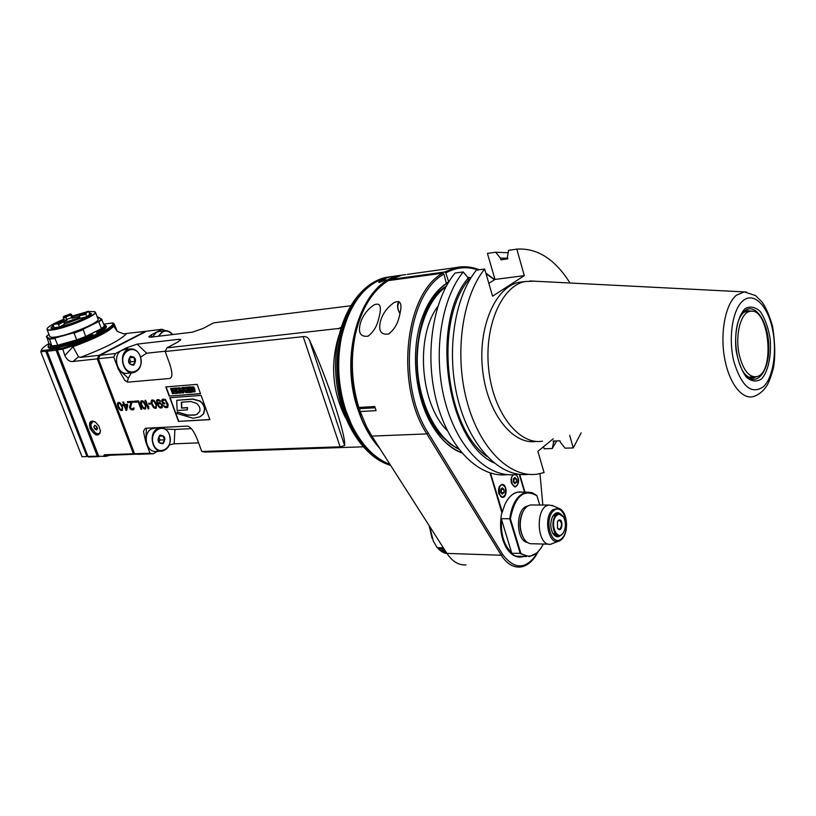<?xml version="1.0" encoding="UTF-8"?>
<svg xmlns="http://www.w3.org/2000/svg" width="816" height="816" viewBox="0 0 816 816"><rect width="100%" height="100%" fill="white"/><g stroke="black" fill="none" stroke-linecap="round" stroke-linejoin="round"><path stroke-width="1.22" d="M739.653 356.439C743.56 370.515 749.078 377.278 756.218 376.717C775.741 374.289 769.253 305.98 749.924 311.386C740.285 312.691 734.604 336.998 739.653 356.439M355.021 336.131C350.339 360.264 351.665 384.244 358.989 408.071L359.999 408.643L359.652 410.111L361.223 414.497M359.652 410.111L366.313 426.238L371.892 436.101L446.933 553.421C452.36 561.551 458.725 565.376 466.028 564.896M375.146 407.765L359.999 408.643M360.152 411.519L376.094 410.632L374.758 406.521L358.816 407.459L358.989 408.071M421.066 320.994C426.839 303.501 435.295 291.077 446.434 283.703L443.914 274.094L442.711 273.156L388.243 280.633C372.412 290.69 361.478 308.509 355.439 334.101C350.401 358.571 351.523 383.02 358.816 407.459M536.408 554.798C531.889 562.183 526.463 566.263 520.129 567.049C512.938 567.559 506.654 563.621 501.289 555.237L426.86 433.908C394.954 385.611 404.777 293.74 442.711 273.156M537.999 552.034C526.779 569.67 514.988 570.486 502.625 554.472L428.278 433.092C396.76 385.315 406.439 294.515 443.914 274.094M448.729 281.979L445.811 272.952C456.266 267.209 466.956 266.2 477.89 269.943M486.01 273.686L494.516 279.735M471.067 277.644L467.629 277.307M524.953 492.119L519.68 474.392M489.998 472.943L501.911 512.132C499.188 525.575 500.667 537.469 506.338 547.811C511.367 555.635 517.191 558.511 523.821 556.43M446.658 283.234C435.081 290.914 426.401 303.96 420.628 322.391C410.56 354.674 415.681 398.769 432.47 425.983C440.926 439.732 450.718 448.729 461.866 452.982M539.988 473.678L542.824 505.033M407.255 274.39L456.205 267.556L444.618 272.014L445.811 272.952M456.205 267.556C463.906 265.975 471.556 266.71 479.155 269.77M485.846 273.105L494.71 279.613M448.555 282.071L446.525 282.785M389.773 280.429L390.17 279.521C346.525 297.881 337.824 401.176 377.471 444.832M444.618 272.014L390.17 279.521L401.9 275.135M470.761 278.134L468.058 277.838M428.665 419.026L432.327 425.687C440.711 439.334 450.422 448.27 461.468 452.523M505.257 545.863L506.175 547.495C510.255 553.993 515.069 557.042 520.608 556.645L522.179 556.369M517.303 556.206L516.661 556.349M501.82 512.499L490.13 472.984M522.475 492.13C515.457 490.906 509.623 494.924 504.971 504.196L502.136 512.499M502.299 511.969L490.487 473.096M519.241 474.351L524.535 492.119M521.087 492.13L518.395 492.14C513.499 492.864 509.327 496.271 505.889 502.37M541.355 547.628L537.152 552.85L529.38 556.614L520.282 553.625L509.735 518.803C512.009 503.135 517.752 494.241 526.973 492.109L532.052 492.65L536.836 495.475L539.723 505.022M516.049 556.175L526.402 556.512M510.367 518.741L500.922 518.701C499.902 534.337 503.411 545.884 511.479 553.35L520.822 553.309L510.367 518.741C514.998 495.995 523.882 488.345 536.999 495.791M557.705 528.452C562.622 534.449 563.774 516.559 558.226 520.465L557.44 521.516L557.501 528.105L559.266 529.125L560.245 528.646C562.285 524.678 561.847 521.914 558.94 520.384L557.512 521.383M556.736 515.386C559.052 513.539 561.224 513.958 563.244 516.65C565.896 521.444 566.09 526.534 563.825 531.91C557.787 543.854 548.546 522.495 556.736 515.386M563.336 532.736L561.949 534.48L559.47 535.704C553.013 537.02 550.31 519.68 556.257 514.988L558.644 513.825L563.417 516.905M558.521 535.684L557.104 535.653L552.595 532.96M552.687 516.365L557.195 513.805M561.041 535.153C558.277 537.662 555.645 537.244 553.156 533.899C550.229 528.482 550.015 522.75 552.514 516.701C555.094 512.326 557.971 511.561 561.153 514.417M558.419 541.222L550.749 544.231C536.459 546.842 534.919 505.777 549.28 505.053L553.646 506.022M532.389 504.992L530.747 504.982C527.564 505.461 524.933 507.787 522.832 511.969C519.088 521.322 519.415 530.206 523.821 538.631C526.218 542.293 529.003 544.007 532.195 543.752L549.005 544.19M523.056 537.275C519.2 529.349 518.986 521.149 522.434 512.652L523.229 511.173M527.636 506.134C515.61 507.562 515.365 540.651 527.391 542.467M543.283 544.037L542.579 545.465C536.398 556.216 529.135 558.827 520.822 553.309M511.479 553.35L511.632 552.718C504.002 545.404 500.616 534.286 501.473 519.364L500.922 518.701M501.473 519.364L511.632 552.718M498.841 493.864L502.646 497.474C507.654 497.158 506.94 483.531 501.962 484.48C498.953 485.734 497.913 488.866 498.841 493.864M513.172 474.728C511.214 476.779 510.653 479.655 511.499 483.358L515.253 486.948C519.435 483.633 519.71 479.461 516.069 474.443M504.951 495.21L502.187 497.485M502.064 484.469L504.869 486.713M505.553 488.294L505.206 494.72C498.086 505.247 496.648 477.952 504.767 486.55L505.553 488.294M500.749 489.233L502.421 487.846L503.992 489.59L503.89 492.711L502.228 494.098L500.647 492.364L500.749 489.233M500.912 489.09L503.992 489.59M501.371 489.6L501.269 492.721L503.89 492.711M517.446 484.796L514.804 486.968M515.773 474.484L517.324 476.218M515.202 474.555L517.232 476.075L518.068 477.911L517.701 484.316C513.774 492.415 507.991 477.187 514.049 474.667M513.366 478.788L514.998 477.442L516.538 479.176L516.446 482.266L514.814 483.623L513.274 481.889L513.366 478.788M513.478 478.696L516.538 479.176M513.927 479.206L513.835 482.287L516.446 482.266M360.59 322.473C363.008 315.211 367.526 309.335 374.136 304.858C383.132 301.206 380.378 312.64 378.216 320.474C376.492 327.002 373.106 332.234 368.067 336.172C360.264 337.151 357.765 332.581 360.59 322.473M380.766 320.188C377.971 330.5 380.593 335.101 388.63 334.009C393.761 329.98 397.178 324.697 398.861 318.148C400.87 310.294 403.869 298.656 394.383 302.399C387.641 307.01 383.102 312.946 380.766 320.188M400.034 313.711C397.321 309.305 396.851 305.245 398.626 301.522M400.044 313.63C397.372 309.182 397.117 305.255 399.289 301.879M443.343 547.801L437.172 547.618L433.306 541.11L429.644 526.402M444.985 550.382L439.722 550.219L437.458 547.628M437.906 548.117L443.649 548.291M429.175 525.667L432.031 538.264M446.515 553.381L447.107 553.687M443.384 552.177L445.403 553.34L501.289 555.237L502.625 554.472M440.293 550.239L442.486 552.146L446.189 552.269M443.72 552.748L446.556 552.84M440.875 551.126L445.556 551.279M440.487 550.382L445.077 550.525M438.233 548.811L444.098 548.984M458.459 448.739C437.641 438.559 420.403 406.501 417.639 370.637C414.824 334.784 426.911 300.176 446.005 286.742M446.179 286.416C426.799 299.605 414.436 334.478 417.282 370.668C420.077 406.868 437.611 439.141 458.674 449.024M458.888 449.3L450.31 444.118L442.221 436.682C406.613 401.227 409.571 306.898 446.342 286.11M763.562 386.611L763.582 386.59C773.568 377.033 777.362 349.605 772.048 327.196C766.877 304.664 753.464 291.832 743.05 300.686L743.029 300.706C732.523 309.233 728.056 338.252 733.89 361.672C741.673 386.702 751.556 395.015 763.562 386.611M744.967 308.754C737.939 316.027 734.349 332.398 736.032 350.044C738.103 361.447 741.55 370.484 746.385 377.176C751.638 381.613 756.738 382.153 761.695 378.808C768.427 371.086 771.681 355.184 770.09 338.273C768.172 327.287 764.908 318.383 760.277 311.549C755.167 306.765 750.057 305.827 744.967 308.754M542.538 441.181C519.027 445.312 493.405 412.947 488.764 369.832C483.806 326.767 501.493 285.886 525.229 281.51L534.276 281.173M523.515 281.734L519.19 282.275C495.434 286.651 477.717 327.308 482.623 370.178C487.223 413.09 512.805 445.403 536.357 441.405M569.65 435.305L573.24 447.933L581.145 432.878M553.217 438.784L537.877 451.36L544.068 472.586L537.377 474.137C510.031 478.298 479.563 448.718 466.915 401.258C454.145 353.899 462.172 296.932 484.653 269.015L492.578 296.188L524.321 275.645L516.803 249.135C537.224 247.819 554.962 259.111 570.017 282.999M543.558 446.709L544.15 448.769L552.259 448.535L553.554 442.598L553.115 441.048L559.97 440.824L560.419 442.374L565.111 448.168L573.24 447.933M517.854 474.157L516.13 474.433C488.58 478.553 457.98 449.351 445.312 402.523C432.511 355.796 440.63 299.554 463.253 271.942L454.991 273.064C432.409 300.451 424.218 356.051 436.815 402.431C449.29 448.922 479.665 478.227 507.226 474.637M524.321 275.645L494.986 279.439L488.835 283.336M494.986 279.439L487.427 253.409L495.618 252.215L508.164 252.766M556.747 440.926L552.259 448.535M516.803 249.135L508.592 250.328L507.379 257.152L507.858 258.835L500.932 259.814L500.453 258.131L495.618 252.215M500.453 258.131L507.664 258.162M554.543 440.997L553.554 442.598M463.253 271.942L468.221 278.032L468.731 279.755L469.873 279.602M528.503 474.341C501.116 477.992 470.863 448.31 458.398 401.186C445.811 354.175 453.92 297.84 476.36 270.147L484.653 269.015M468.731 279.755C433.745 321.198 445.087 427.757 486.938 456.419M493.853 462.845C446.689 441.589 429.512 322.922 468.221 278.032M437.784 306.5C414.946 336.702 420.26 404.624 447.362 430.644M744.6 311.018L740.51 316.353C732.003 330.908 735.349 365.068 746.242 375.523C757.197 387.365 769.621 370.403 768.764 346.106C768.346 321.871 754.994 301.838 744.6 311.018M745.294 374.452C748.119 377.247 750.995 378.379 753.902 377.849L757.003 376.523M752.464 311.304L747.425 310.641L743.458 312.691L741.163 315.211M151.592 428.859L151.052 427.982M405.776 274.594L400.421 275.349C362.304 280.694 337.926 352.869 357.979 409.581C363.232 425.309 370.484 438.233 379.726 448.341M393.761 276.277L388.396 277.022C365.048 282.999 349.319 303.46 341.21 338.426C336.712 362.661 338.242 386.611 345.8 410.285L351.41 424.33C361.539 444.965 374.411 458.347 390.028 464.467M384.887 279.694L386.315 279.929L378.746 282.377C379.358 281.204 381.409 280.316 384.897 279.694L384.754 280.255L385.978 280.265M340.629 341.557C336.773 365.333 338.63 388.62 346.188 411.427M390.742 276.604L375.013 282.02C350.88 295.596 334.927 335.815 338.528 377.624C342.016 419.455 364.375 455.848 390.242 464.794M340.792 328.236L166.984 347.84L177.959 341.945L180.775 339.507L179.041 339.283L137.129 344.128L146.707 353.216L140.566 357.061M350.441 305.816L213.547 322.861L203.113 328.46L192.28 332.204L150.348 337.222L148.736 336.845L151.582 334.713L162.007 329.276L146.594 331.194L100.164 355.215L98.369 358.734L113.73 357.082L115.525 353.522L126.48 347.81L137.129 344.128M115.525 353.522L100.164 355.215M99.827 355.847L99.042 355.337L145.462 331.327L123.542 333.795L117.269 331.378L113.761 326.186L116.851 330.827M98.42 358.887L97.237 358.856L99.042 355.337L80.203 357.418L78.55 356.796L72.93 346.718C94.982 338.681 108.599 331.837 113.761 326.186M113.73 357.082L118.208 368.934L124.848 380.409L127.969 382.143L169.912 378.461C172.604 377.359 172.533 372.494 169.687 363.865L165.179 351.523L166.984 347.84M127.286 382.072L128.285 378.236L131.305 372.871M134.793 361.396L133.895 357.061M146.707 353.216L165.322 351.206M309.407 340.027L344.648 445.556C346.239 435.713 326.553 376.411 309.407 340.027C308.091 337.426 306.01 336.294 303.185 336.641L165.179 351.523M344.648 445.556L340.109 446.811L201.756 451.483L197.411 439.6C194.045 431.266 190.709 426.758 187.394 426.085L145.34 428.278L143.555 431.144M363.069 446.831L205.061 452.084L201.756 451.483M198.594 442.853L174.155 443.822L169.361 444.914M153.316 453.798L150.022 453.217L134.558 453.747L137.853 454.308L153.316 453.798L157.386 451.34M136.802 454.165L110.099 455.236L105.437 456.419L98.685 456.195L105.437 456.419M136.986 454.186L133.426 453.778L97.237 358.856L73.063 361.468L78.55 356.796M162.007 329.276L165.444 330.674M159.385 331.408L156.56 332.204L152.429 336.967M172.676 334.55C170.33 331.592 167.596 330.337 164.475 330.786L162.476 331.48L158.345 336.263M172.564 334.56C167.321 329.409 162.772 329.96 158.926 336.192M62.536 348.095C88.454 340.343 115.464 326.645 112.873 322.912L114.067 323.717C115.535 327.879 88.199 341.547 62.373 349.238L57.304 349.829L57.12 348.738L62.536 348.095L64.841 355.603L72.93 346.718M73.063 361.468C69.89 362.018 67.147 360.06 64.841 355.603M134.303 453.084L133.426 453.778L104.295 454.767L103.795 456.022M57.304 349.829L98.685 456.195M90.097 428.349C88.567 421.903 90.331 419.812 95.401 422.086L98.889 426.064L100.439 431.021C98.563 437.121 95.115 436.234 90.097 428.349M112.873 322.912L103.754 324.136M49.052 343.485C45.074 345.882 42.605 347.871 41.667 349.452L41.32 350.625L57.12 348.738L56.069 350.207L97.318 456.144L99.093 456.623L88.475 456.97L87.975 456.45L46.604 349.993L45.737 351.206L40.81 351.788L41.32 350.625M48.195 346.708L48.164 347.035C47.328 351.574 78.703 343.291 96.135 334.274C103.02 330.766 106.468 328.175 106.478 326.522L106.07 325.88M45.737 351.206L87.006 456.572L82.028 456.736L40.8 351.767L41.443 349.931M87.006 456.572L82.028 456.736M46.818 351.298L56.069 350.207M97.318 456.144L87.975 456.45M106.376 456.134L103.724 455.838M110.099 455.236L104.295 454.767M134.558 453.747L98.369 358.734M150.022 453.217L145.707 441.793L143.524 431.623M209.865 419.638L201.103 395.423L169.769 397.729L178.49 421.403L209.865 419.638M200.542 393.751L197.146 384.367L165.801 386.927L169.177 396.097L200.542 393.751M161.874 401.227L162.884 403.971L164.781 403.838L164.373 402.737L163.241 402.818L162.619 400.799L164.434 400.105L165.526 400.595L167.484 405.899L165.668 406.582L163.496 405.603L165.373 407.531L167.77 407.368L168.157 404.542L165.373 399.483L162.894 399.095L161.731 400.493L163.149 403.818L164.73 403.706M160.619 401.319L159.64 400.085L157.61 399.483L156.631 400.299L156.611 401.982L158.62 406.684L161.415 407.98L162.394 407.174L162.149 404.767L160.079 402.665L158.763 402.574L157.723 403.583L157.233 401.564L157.825 400.401L160.619 401.319M156.499 404.787L154.591 401.013L153.184 399.993L151.694 400.105L151.205 402.553L153.326 407.225L154.724 408.245L156.223 408.143L156.499 404.787M148.563 403.298L148.9 404.195L150.634 404.073L150.297 403.175L148.563 403.298M144.952 400.411L148.124 408.867L148.859 408.816L148.594 406.072L148.318 407.378L145.697 400.35L144.952 400.411M145.86 405.521L143.953 401.778L142.565 400.768L141.097 400.87L140.638 403.308L142.749 407.939L144.126 408.949L145.595 408.857L145.86 405.521M141.76 409.295L138.587 400.87L134.222 401.197L134.63 402.268L138.271 402.002L141.025 409.336L141.76 409.295M132.651 401.309L133.589 402.155L132.651 401.309M132.019 402.268L131.682 401.38L127.357 401.696L127.694 402.584L131.06 402.339L129.642 407.735L130.917 409.469L132.804 409.887L133.926 409.265L133.987 407.806L132.1 409.03L130.366 407.684L132.019 402.268M126.694 410.295L127.745 405.317L127.347 404.246L124.481 404.45L123.542 401.972L122.828 402.023L123.767 404.501L122.584 404.593L122.981 405.654L124.175 405.572L125.98 410.346L126.694 410.295M122.573 407.133L120.686 403.451L119.34 402.461L117.922 402.563L117.494 404.95L119.595 409.51L120.941 410.499L122.359 410.407L122.573 407.133M154.907 427.778L156.244 427.941M165.281 429.063L174.92 429.451L191.321 428.624M155.254 428.002L151.286 429.043C142.096 433.735 146.503 453.227 156.295 451.381L160.987 451.217M169.402 434.561C167.372 429.757 164.24 427.482 160.018 427.747L157.213 428.737C148.022 433.449 152.439 453.033 162.231 451.166C169.055 448.861 171.442 443.323 169.402 434.561M169.381 434.704C164.648 421.515 148.41 431.001 153.439 444.23C158.375 457.46 174.359 447.678 169.381 434.704M163.057 443.731C166.178 438.376 165.107 435.509 159.854 435.142C156.723 440.518 157.794 443.384 163.057 443.731M162.751 443.241L164.567 439.834L163.149 436.04L159.905 435.642L158.08 439.059L159.508 442.864L162.751 443.241M163.149 436.04L159.538 436.203M164.567 439.834L160.028 440.028L158.957 437.172M159.038 441.884L160.028 440.028M178.49 421.403L209.814 419.495M170.075 397.708L178.755 421.25M176.735 400.309L192.658 399.177L199.553 401.054C202.45 402.982 204.133 405.695 204.602 409.183L203.347 414.008L199.818 416.854L193.178 418.261L177.245 413.569L177.184 411.947L187.272 415.181L194.412 415.13L196.819 414.406L199.634 411.57C200.552 408.755 199.573 406.052 196.687 403.471L191.036 401.533L181.315 402.206L181.54 408.122L187.292 407.745L187.364 409.856L177.133 410.509L176.735 400.309L192.923 399.024L199.818 400.901C202.715 402.829 204.388 405.542 204.857 409.03L203.602 413.855L200.491 416.466M177.184 411.947L187.537 415.028L194.677 414.977L197.248 414.161M181.591 402.196L181.795 407.969L187.547 407.592L187.364 409.856M169.177 396.097L200.491 393.618M166.107 386.906L169.442 395.954M191.995 388.202L193.351 389.691L191.393 389.977L190.699 387.223L193.667 386.866L194.81 389.079L195.004 391.874M193.086 389.844L191.831 388.253L193.249 388.294L194.075 390.507L191.587 390.415L194.024 390.619M187.017 387.233L190.087 386.855L191.75 392.302L188.935 392.516L188.496 391.292L190.526 391.139L190.261 390.415L188.343 390.558L187.925 389.426L189.853 389.273L189.496 388.294L187.456 388.457L187.017 387.233L189.822 387.008L191.75 392.302M188.496 391.292L190.475 391.007M187.925 389.426L189.802 389.15M186.731 387.131L188.394 392.557L186.731 387.131L185.691 387.345L186.466 387.274M185.691 387.345L186.17 388.661L185.008 388.753L183.335 387.529L184.355 387.314L184.916 388.477L186.13 388.538M182.05 387.631L183.212 387.406L183.753 392.782L182.519 393.006L179.224 387.865L182.162 388.559L182.05 387.631L182.947 387.559L183.488 392.924M179.224 387.865L182.152 388.426M179.092 387.743L181.009 392.986L179.092 387.743L178.051 387.957L178.826 387.896M178.051 387.957L178.541 389.263L177.378 389.354L175.726 388.141L176.735 387.937L177.296 389.089L178.49 389.14M175.45 388.039L177.368 393.271L174.828 393.587L173.757 393.037L172.849 390.997L172.574 388.447L175.45 388.039L177.113 393.414M170.615 388.549L171.635 388.345L173.288 393.71L172.533 393.771L170.615 388.549L171.37 388.487L173.288 393.71M191.587 390.415L192.484 392.017L195.157 391.619L193.402 387.019L190.944 386.998M183.335 387.529L185.405 392.465L188.394 392.557M185.201 390.262L185.599 391.262L187.119 391.262L186.67 390.017L185.446 390.13M185.467 390.119L185.864 391.109L187.078 391.129M182.294 389.793L181.387 389.864L182.509 391.66L182.294 389.793M181.723 389.834L182.427 390.956M175.726 388.141L177.786 393.047L180.744 393.139M177.582 390.864L177.98 391.853L179.479 391.853L179.03 390.619L177.582 390.864L179.438 391.721M172.574 388.447L175.195 388.181M173.624 389.701L174.083 391.996L175.848 392.129L174.92 389.589L173.624 389.701L173.89 390.844L174.338 391.853L175.807 392.006M161.731 400.493L162.129 401.084M161.966 399.728L161.986 400.34M167.209 407.592L167.841 407.296M166.066 407.674L167.464 407.449M165.373 407.531L166.331 407.521M164.73 407.204L165.628 407.378M163.955 406.511L164.995 407.051M163.822 405.583L164.22 406.358M167.392 404.593L167.8 405.175M166.382 401.849L167.657 404.44M165.985 401.125L166.637 401.696M165.526 400.595L166.24 400.972M165.016 400.258L165.791 400.442M164.434 400.105L165.271 400.105M163.302 400.197L164.699 399.962M162.863 400.411L163.557 400.044M159.987 401.37L160.538 401.197M159.528 400.84L160.252 401.217M159.018 400.503L159.793 400.687M158.579 400.35L159.283 400.35M157.825 400.401L158.834 400.197M157.723 403.583L158.426 402.706M161.415 407.98L162.017 407.694M160.783 408.02L161.67 407.827M160.089 407.888L161.048 407.878M159.263 407.378L160.354 407.735M158.62 406.684L159.528 407.235M158.029 405.797L158.875 406.531M157.437 404.532L158.294 405.644M156.958 403.257L157.692 404.379M156.611 401.982L157.223 403.114M156.529 401.054L156.876 401.829M156.631 400.299L156.784 400.911M157.274 399.616L156.896 400.156M158.977 403.492L160.558 403.441L161.854 404.838L161.772 406.705L160.324 407.123L158.916 406.103L158.426 404.093L158.977 403.492L160.803 403.92L161.803 405.909L161.201 407.062M155.54 408.377L156.274 408.061M154.724 408.245L155.805 408.224M153.908 407.745L154.989 408.092M153.326 407.225L154.163 407.592M152.816 406.521L153.592 407.072M152.49 405.991L153.071 406.368M152.031 405.093L152.745 405.838M151.419 403.461L152.286 404.94M151.205 402.553L151.684 403.318M151.103 401.258L151.388 401.849M151.898 400.024L151.541 400.544M152.153 400.993L154.173 401.095L156.07 404.491L156.019 407.092L154.01 406.99L152.113 403.604L152.153 400.993L153.908 401.248L156.356 405.593M156.091 405.736L155.764 407.245M148.9 404.195L150.583 403.951M148.869 403.277L149.165 404.053M148.124 408.867L148.889 408.683M145.258 400.381L148.379 408.714M148.318 407.378L148.736 406.47M144.932 409.081L145.656 408.775M144.126 408.949L145.187 408.928M143.32 408.449L144.391 408.806M142.749 407.939L143.575 408.306M142.239 407.245L143.004 407.796M141.913 406.715L142.494 407.092M141.454 405.827L142.168 406.562M140.852 404.216L141.719 405.674M140.638 403.308L141.107 404.063M140.525 402.023L140.811 402.614M141.311 400.799L140.954 401.309M141.556 401.768L143.545 401.86L145.442 405.236L145.401 407.816L143.412 407.714L141.525 404.348L141.556 401.768L143.29 402.013L145.717 406.317M145.462 406.47L145.136 407.959M141.025 409.336L141.709 409.163M138.271 402.002L141.28 409.193M134.63 402.268L138.526 401.86M134.528 401.166L134.885 402.115M132.988 402.196L133.549 402.033M132.957 401.288L133.253 402.053M132.804 409.887L133.661 409.561M132.314 409.918L133.059 409.744M131.529 409.795L132.58 409.775M130.917 409.469L131.794 409.642M130.172 408.796L131.182 409.326M129.785 408.092L130.427 408.643M129.499 407.021L129.907 407.592M131.06 402.339L129.795 406.317M127.694 402.584L131.325 402.196M127.673 401.676L127.959 402.441M125.98 410.346L126.725 410.162M124.175 405.572L126.245 410.193M122.981 405.654L124.43 405.419M122.89 404.573L123.247 405.511M123.767 404.501L123.134 402.002M124.889 405.521L127.174 405.226L126.164 408.877L124.889 405.521L126.908 405.379L126.164 408.877M121.717 410.632L122.41 410.336M120.941 410.499L121.972 410.479M120.146 410.009L121.196 410.356M119.595 409.51L120.401 409.867M119.085 408.816L119.85 409.357M118.769 408.296L119.35 408.673M118.32 407.429L119.024 408.153M117.708 405.838L118.575 407.286M117.494 404.95L117.973 405.695M117.382 403.696L117.667 404.267M118.371 403.441L120.309 403.532L122.176 406.847L122.165 409.387L120.227 409.285L118.371 405.98L118.371 403.441L120.044 403.685L122.451 407.918M122.196 408.061L121.9 409.53M79.795 317.455L64.005 322.83M58.528 324.544L59.486 327.012L54.121 327.746L53.173 324.462L57.559 323.85L58.528 324.544L63.587 321.728L62.618 321.045L60.302 321.402M63.587 321.739L66.983 320.188L64.138 319.954L61.037 321.3M66.045 317.761L66.514 316.628L69.952 315.343L71.094 315.863L71.543 314.415L70.4 313.895L63.668 316.404L63.199 317.536L66.045 317.761L66.983 320.188M71.094 315.863L72.022 318.301L79.387 316.363M80.621 313.793L79.193 315.874L80.131 318.332L64.535 324.187L59.486 327.012C69.911 324.462 79.03 321.045 86.843 316.741L80.131 318.332M63.587 321.728L64.535 324.187M79.193 315.874L85.904 314.272L86.843 316.741L89.801 314.354L89.423 313.354L90.627 313.538L89.668 313.385M85.904 314.272L86.047 313.181L88.465 311.253L89.801 314.354M79.417 314.731L72.461 316.832L72.022 318.301M71.747 317.567L66.688 319.423M52.673 326.267L51.602 328.318M53.305 325.645L52.765 326.155L54.121 327.746M72.44 316.843L71.543 314.415M91.229 314.14L90.627 313.538M89.117 312.559L91.463 313.803C89.933 318.209 53.04 331.143 50.847 328.032L53.101 325.105M58.548 322.116L64.036 319.699M72.369 316.588L80.101 314.242M84.578 312.477L72.155 316.098M63.842 319.189C54.55 322.983 49.062 326.012 47.369 328.267C42.228 335.917 100.878 315.343 94.768 311.671L89.505 311.518M47.246 328.532L46.981 329.307C47.093 330.205 48.838 330.429 52.224 329.99C65.29 328.522 97.022 315.496 95.482 312.324L94.707 311.62M98.012 319.005L98.124 319.321C99.705 322.595 68.044 335.672 54.968 337.059C51.581 337.477 49.827 337.232 49.715 336.314L47.114 329.654M48.94 334.325L46.553 336.304L49.399 338.773L55.019 338.059L73.981 332.724L82.957 329.338L98.461 321.667L101.48 319.138L97.247 317.006M73.981 332.724L55.019 338.059M46.553 336.304L48.919 343.373L51.816 345.953L57.579 345.25L76.653 339.915L85.833 336.437L101.388 328.654L85.792 336.773L83.252 329.664L74.052 333.142L76.847 340.16L57.895 345.464L51.816 345.953L49.399 338.773M98.461 321.667L82.957 329.338M101.245 329.042L104.458 326.023L101.48 319.138M97.961 316.955L101.949 319.352L98.848 321.943L101.388 328.654L104.458 326.023M46.339 336.743L49.195 339.242L54.958 338.507L57.895 345.464M85.792 336.773L76.847 340.16M63.199 317.536L64.138 319.954M97.033 333.815L96.798 332.387L98.257 332.54C103.55 329.633 106.172 327.491 106.131 326.094L105.162 325.176M98.257 332.54L98.461 333.071M93.361 335.621L93.136 334.856L91.759 334.917C79.774 340.313 68.554 344.015 58.12 346.045L56.783 346.708C67.963 344.556 79.988 340.588 92.851 334.774M56.783 346.708L56.671 347.167C67.983 344.995 80.152 340.966 93.167 335.09M56.671 347.167L56.875 347.698M52.734 348.218L52.683 347.208L54.009 346.545L54.917 347.993M48.43 345.545L48.144 346.494L52.52 347.667M97.889 332.255C104.122 328.807 106.6 326.482 105.305 325.278L104.009 324.819M96.798 332.387C100.705 330.245 103.04 328.532 103.805 327.226L103.989 326.788M96.665 332.846L97.94 332.438M97.757 332.704L97.991 333.316M93.463 335.57L93.136 334.856M50.674 344.933L50.969 346.331M53.275 348.177L52.693 347.402M49.623 343.995L48.593 345.219C47.787 346.718 49.144 347.381 52.683 347.208M50.296 344.597L50.368 346.035L54.009 346.545M53.02 347.504L54.335 346.647M54.346 346.841L54.805 348.014M100.45 431.399L98.858 434.469L97.777 434.744C94.84 434.469 92.432 432.286 90.566 428.196C89.403 424.82 89.709 422.545 91.474 421.393L94.789 421.688M100.072 433.133L98.399 433.908L96.064 433.255M90.943 424.483L93.065 421.138M100.409 430.583C100.011 433.765 98.308 434.5 95.299 432.796L91.565 427.88L90.943 425.075C91.086 421.862 92.606 420.883 95.482 422.147M94.727 425.248C93.299 426.962 93.911 428.563 96.594 430.052C98.032 428.339 97.41 426.737 94.727 425.248M94.809 425.32L93.901 426.544L94.799 428.859L96.594 429.94L97.502 428.716L96.604 426.401L94.809 425.32M94.799 428.859L97.206 427.502M93.901 426.544L95.554 425.615M124.909 349.503L121.757 350.36C111.853 354.827 117.249 375.615 127.643 373.218L132.508 372.759M140.301 356.276C138.006 350.951 134.528 348.514 129.856 348.942L127.663 349.697C117.749 354.185 123.155 375.064 133.559 372.657C140.148 370.26 142.402 364.803 140.301 356.276M140.27 356.388C135.374 342.751 118.524 351.502 123.726 365.201C128.836 378.889 145.421 369.821 140.27 356.388M133.702 365.211C136.945 359.938 135.833 356.98 130.387 356.327C127.133 361.61 128.245 364.568 133.702 365.211M133.385 364.711L135.272 361.345L133.804 357.418L130.448 356.847L128.551 360.213L130.019 364.15L133.385 364.711M133.804 357.418L129.785 357.847M135.272 361.345L130.754 361.814L129.469 358.367M129.754 363.599L130.754 361.814M379.195 282.499L384.754 280.255M371.892 436.101L426.86 433.908L428.278 433.092M553.738 510.612C563.887 501.983 571.598 530.155 561.541 538.764C551.453 547.873 543.405 519.149 553.738 510.612M552.146 505.339L558.715 508.327C568.415 511.02 569.354 535.806 559.929 540.59C549.28 547.76 542.324 517.579 552.881 509.674L558.715 508.327L559.929 508.878M529.972 280.959L744.314 291.904L755.534 295.576L762.001 301.93C765.898 307.336 769.447 315.547 772.64 326.573C775.159 343.556 775.414 357.367 773.425 367.996C770.977 376.91 768.713 382.928 766.622 386.029C763.409 390.925 759.339 394.332 754.382 396.26C742.795 400.727 729.218 384.04 724.628 358.346C719.916 332.744 725.424 304.093 736.44 295.198L744.314 291.904L746.477 292.006M387.743 277.114L373.973 282.163C349.615 295.851 333.622 336.661 337.569 378.797C341.404 420.944 364.395 457.144 390.548 465.273M345.341 417.466C332.347 391.129 330.174 363.885 338.824 335.723M338.314 328.919L341.078 327.277M126.48 347.81L127.918 349.166M128.285 378.236L118.208 368.934M180.254 340.466L179.041 339.283M151.45 337.09L151.582 334.713M80.203 357.418C104.499 348.289 119.942 340.374 126.541 333.683M303.185 336.641L340.109 446.811M174.92 429.451L174.155 443.822M145.707 441.793L146.452 428.227M60.415 321.351L53.224 324.452M57.559 323.85L62.618 321.045M56.467 347.769L55.009 345.923M63.668 316.404L66.514 316.628M69.952 315.343L70.4 313.895M88.444 311.263L80.56 313.803L88.465 311.253M79.336 314.782L86.047 313.181M749.017 377.165L756.218 376.717M744.498 311.906L749.924 311.386M520.608 556.645L517.589 556.543M518.395 492.14L526.973 492.109M558.644 513.825L556.277 513.805M552.656 533.042L553.156 533.899M530.747 504.982L549.28 505.053M522.434 512.652L522.832 511.969M368.067 336.172L368.903 335.662M388.661 333.999L389.528 333.458M525.229 281.51L519.19 282.275M745.569 374.768L746.242 375.523M753.902 377.849L751.985 377.961M388.396 277.022L400.421 275.349M390.64 465.416C360.927 456.766 336.631 414.814 335.59 369.026C334.427 323.33 356.847 283.193 386.702 277.256M164.475 330.786L158.559 331.51M125.603 381.103L124.848 380.409M160.018 427.747L154.081 428.053M114.067 323.717L117.269 331.378M51.418 328.277L50.847 328.032M98.124 319.321L95.482 312.324M100.49 330.194L100.501 329.409M60.364 321.361L53.173 324.462M72.481 316.955L71.492 314.313M106.437 326.92L106.131 326.094M48.634 347.738L48.317 346.933M129.856 348.942L123.95 349.615"/></g></svg>

